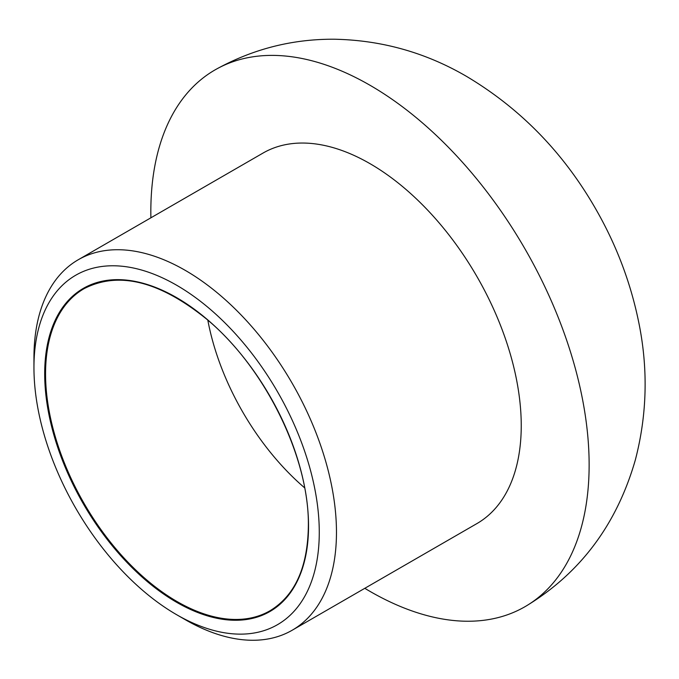 <?xml version="1.0" encoding="UTF-8"?>
<svg xmlns="http://www.w3.org/2000/svg" width="679" height="679" viewBox="0 0 679 679"><rect width="100%" height="100%" fill="white"/><g stroke="black" fill="none" stroke-linecap="round" stroke-linejoin="round"><path stroke-width="1.02" d="M319.274 532.328A201.756 116.482 -120 0 0 176.616 285.222A201.756 116.482 -120 0 0 33.95 367.594A201.756 116.482 -120 0 0 176.608 614.69A201.756 116.482 -120 0 0 319.274 532.328M176.608 614.69L185.206 619.655A213.91 123.502 -120 0 0 292.165 630.248A213.91 123.502 -120 0 0 336.47 532.328A213.91 123.502 -120 0 0 243.09 317.051A213.91 123.502 -120 0 0 78.255 259.743A213.91 123.502 -120 0 0 33.95 357.672L33.95 367.594M364.801 588.311A309.93 178.942 -120 0 0 526.293 605.931A309.93 178.942 -120 0 0 589.134 464.843A309.93 178.942 -120 0 0 369.987 85.257A309.93 178.942 -120 0 0 216.38 69.139A309.93 178.942 -120 0 0 150.891 217.806M292.165 630.248L476.938 523.568A213.91 123.502 -120 0 0 521.243 425.648A213.91 123.502 -120 0 0 427.872 210.371A213.91 123.502 -120 0 0 263.028 153.064L78.255 259.743M308.538 526.123A186.564 107.715 -120 0 0 110.652 279.952A186.564 107.715 -120 0 0 110.652 543.794A186.564 107.715 -120 0 0 308.538 526.123M84.069 288.668A185.961 107.367 -120 0 0 84.069 503.394A185.961 107.367 -120 0 0 270.021 610.752C295 595.559 307.774 567.262 308.359 525.877C309.429 457.705 264.649 366.813 206.28 318.841C159.285 281.013 118.545 270.955 84.069 288.668M207.816 320.149A185.961 107.367 -120 0 0 304.633 487.845M216.38 69.139C253.114 48.973 292.36 39 334.119 39.221C381.556 40.129 425.75 52.555 466.711 76.489C520.878 108.81 564.105 153.361 596.4 210.134C616.354 245.136 630.358 281.98 638.404 320.683C648.292 367.763 647.265 414.224 635.306 460.065C616.77 524.409 580.435 573.025 526.293 605.931"/></g></svg>
